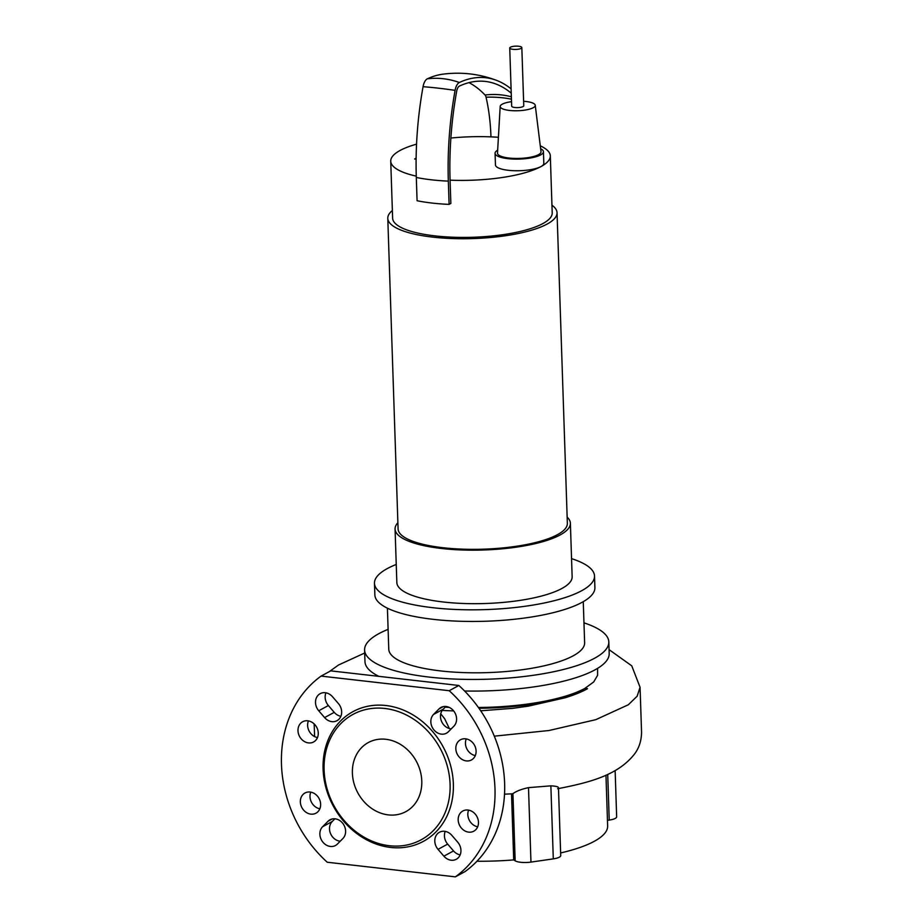 <?xml version="1.0" encoding="UTF-8"?>
<svg xmlns="http://www.w3.org/2000/svg" width="923" height="923" viewBox="0 0 923 923"><rect width="100%" height="100%" fill="white"/><g stroke="black" fill="none" stroke-linecap="round" stroke-linejoin="round"><path stroke-width="1.38" d="M416.123 158.191L414.623 158.998L416.111 159.114M567.149 517.111A87.697 23.883 178.1 0 1 570.379 523.226L572.145 576.737A87.697 23.883 178.1 0 1 443.363 602.004A87.697 23.883 178.1 0 1 396.844 582.551L395.067 529.041A87.697 23.883 178.1 0 1 397.882 522.73M570.379 523.226A87.697 23.883 178.1 0 1 441.598 548.493A87.697 23.883 178.1 0 1 395.067 529.041M551.954 205.206A84.674 23.052 178.1 0 1 557.042 212.717L567.357 523.329A84.674 23.052 178.1 0 1 443.005 547.72A84.674 23.052 178.1 0 1 398.09 528.937L387.787 218.336A84.674 23.052 178.1 0 1 392.367 210.49M557.042 212.717A84.674 23.052 178.1 0 1 432.702 237.119A84.674 23.052 178.1 0 1 387.787 218.336M540.278 145.822A79.84 21.737 178.1 0 1 550.316 155.872L552.208 212.878A79.84 21.737 178.1 0 1 434.975 235.884A79.84 21.737 178.1 0 1 392.621 218.174L390.729 161.167A79.84 21.737 178.1 0 1 416.55 144.161M550.316 155.872A79.84 21.737 178.1 0 1 540.993 166.567A79.84 21.737 178.1 0 1 450.078 180.17L450.851 203.441L449.109 204.387A83.462 22.729 -1.9 0 1 417.081 200.741L416.308 177.47A203.648 93.5 -83.5 0 1 423.057 86.704A10.095 4.638 -83.5 0 1 427.314 78.836A206.821 94.965 -83.5 0 1 442.717 74.198C461.142 71.786 479.06 73.828 496.47 80.336A206.821 94.965 -83.5 0 1 511.088 88.839M540.647 148.765A24.194 6.588 178.1 0 1 543.439 151.695A24.194 6.588 178.1 0 1 507.904 158.664A24.194 6.588 178.1 0 1 495.074 153.299A24.194 6.588 178.1 0 1 497.659 150.195M543.439 151.695L543.82 163.325A24.194 6.588 178.1 0 1 540.993 166.567A24.194 6.588 178.1 0 1 508.296 170.293A24.194 6.588 178.1 0 1 495.455 164.929L495.074 153.299M523.606 101.276A17.537 4.777 178.1 0 1 525.937 101.484A17.537 4.777 178.1 0 1 535.236 105.257A17.537 4.777 178.1 0 1 509.484 110.437A17.537 4.777 178.1 0 1 500.185 106.422A17.537 4.777 178.1 0 1 511.515 101.68M535.236 105.257L541.005 151.626A21.771 5.93 178.1 0 1 509.046 158.041A21.771 5.93 178.1 0 1 497.497 153.068L500.185 106.422M498.408 137.285A79.84 21.737 -1.9 0 0 490.967 136.869A79.84 21.737 178.1 0 0 450.874 138.046M416.261 176.131A79.84 21.737 178.1 0 1 390.729 161.167M468.988 82.632A203.106 93.246 -83.5 0 1 485.025 95.011A6.38 2.931 -83.5 0 1 486.052 97.192A127.847 58.703 -83.5 0 1 490.967 136.869M450.078 180.17A199.922 91.792 -83.5 0 1 456.712 91.077A6.38 2.931 -83.5 0 1 459.4 86.104A203.106 93.246 -83.5 0 1 496.355 84.178A203.106 93.246 -83.5 0 1 511.238 93.177M416.308 177.47A83.462 22.729 -1.9 0 0 448.336 181.127A203.648 93.5 -83.5 0 1 455.085 90.362A10.095 4.638 -83.5 0 1 459.342 82.493A206.821 94.965 -83.5 0 1 496.47 80.336M448.336 181.127L449.109 204.387M510.442 47.188A6.046 1.65 -1.9 0 0 509.738 47.996A6.046 1.65 -1.9 0 0 514.342 49.438A6.046 1.65 -1.9 0 0 521.114 48.4A6.046 1.65 -1.9 0 0 521.83 47.592A6.046 1.65 -1.9 0 0 517.215 46.15A6.046 1.65 -1.9 0 0 510.442 47.188M521.83 47.592L523.756 105.764A6.046 1.65 178.1 0 1 523.053 106.572A6.046 1.65 178.1 0 1 516.28 107.61A6.046 1.65 178.1 0 1 511.665 106.157L509.738 47.996M378.903 676.351A122.182 33.263 178.1 0 1 364.977 661.641L364.585 650.011A122.182 33.263 178.1 0 1 388.11 629.348M583.971 622.852A122.182 33.263 178.1 0 1 608.811 641.9A122.182 33.263 178.1 0 1 429.403 677.113A122.182 33.263 178.1 0 1 364.585 650.011M583.267 601.681L584.628 642.708A97.988 26.675 178.1 0 1 440.744 670.94A97.988 26.675 178.1 0 1 388.768 649.204L387.406 608.176M571.545 558.634A110.079 29.974 178.1 0 1 594.516 575.998L594.897 587.628A110.079 29.974 178.1 0 1 433.256 619.345A110.079 29.974 178.1 0 1 374.865 594.931L374.473 583.301A110.079 29.974 178.1 0 1 396.244 564.449M594.516 575.998A110.079 29.974 178.1 0 1 432.875 607.715A110.079 29.974 178.1 0 1 374.473 583.301M597.585 668.367L597.585 675.336L593.72 681.924L584.894 688.396A110.079 29.974 178.1 0 1 478.414 707.48M608.811 641.9L609.192 653.542A122.182 33.263 178.1 0 1 464.581 690.992M376.076 676.028A113.044 30.782 178.1 0 1 376.607 675.163M480.71 710.791L512.726 708.333L528.268 706.164L565.164 697.765C574.21 694.984 581.652 691.962 587.513 688.696A113.044 30.782 178.1 0 1 478.979 708.276M449.316 707.445A113.044 30.782 178.1 0 1 445.232 707.145M587.513 688.696L584.894 688.396M515.161 860.813L513.707 859.901L511.515 793.861L512.934 793.642L515.161 860.813A12.091 3.288 -1.9 0 0 530.967 862.094L528.498 787.642L550.869 785.842C557.55 786.211 559.799 787.181 557.619 788.738C589.693 782.519 618.202 775.228 634.828 753.63C639.316 747.457 641.554 740.177 641.543 731.801L640.066 687.289L631.747 665.829L609.065 649.642M512.934 793.642C516.315 791.161 521.507 789.153 528.498 787.642M550.869 785.842L553.292 858.875A12.091 3.288 -1.9 0 0 560.723 855.575L558.484 788.069M553.292 858.875L530.967 862.094M607.715 774.397L609.226 820.086A12.091 3.288 -1.9 0 0 616.656 816.786L615.133 770.613M609.226 820.086L607.461 820.351M440.744 713.825L444.632 718.671L449.351 728.559M605.961 775.182L607.646 825.947A114.913 31.29 178.1 0 1 560.642 852.944M513.707 859.901A114.913 31.29 178.1 0 1 476.926 861.251M442.186 710.445L453.654 710.929M352.39 773.128A39.32 33.24 61.5 0 1 368.312 742.554A39.32 33.24 61.5 0 1 403.178 746.199A39.32 33.24 61.5 0 1 421.788 781.054A39.32 33.24 61.5 0 1 405.866 811.629A39.32 33.24 61.5 0 1 388.341 814.894A39.32 33.24 61.5 0 1 352.39 773.128M390.579 847.441A73.794 62.395 61.5 0 1 323.096 769.044A73.794 62.395 61.5 0 1 385.872 705.507A73.794 62.395 61.5 0 1 453.355 783.904A73.794 62.395 61.5 0 1 390.579 847.441M389.368 845.722A71.371 60.353 61.5 0 1 324.1 769.909A71.371 60.353 61.5 0 1 384.81 708.46A71.371 60.353 61.5 0 1 450.089 784.285A71.371 60.353 61.5 0 1 389.368 845.722M308.42 720.898A11.491 9.715 -118.5 0 0 317.477 737.569M308.501 742.911A11.491 9.715 61.5 0 1 298.441 733.658A11.491 9.715 61.5 0 1 302.64 721.763A11.491 9.715 61.5 0 1 307.763 720.805A11.491 9.715 61.5 0 1 317.812 730.047A11.491 9.715 61.5 0 1 313.624 741.954A11.491 9.715 61.5 0 1 308.501 742.911M466.253 738.908A11.491 9.715 -118.5 0 0 475.31 755.579M466.323 760.91A11.491 9.715 61.5 0 1 456.274 751.668A11.491 9.715 61.5 0 1 460.473 739.773A11.491 9.715 61.5 0 1 465.596 738.815A11.491 9.715 61.5 0 1 475.645 748.057A11.491 9.715 61.5 0 1 471.445 759.964A11.491 9.715 61.5 0 1 466.323 760.91M310.128 792.038A11.491 9.715 61.5 0 1 320.177 801.279A11.491 9.715 61.5 0 1 315.978 813.186A11.491 9.715 61.5 0 1 310.855 814.132A11.491 9.715 61.5 0 1 300.806 804.891A11.491 9.715 61.5 0 1 305.005 792.984A11.491 9.715 61.5 0 1 310.128 792.038M467.961 810.036A11.491 9.715 61.5 0 1 478.01 819.289A11.491 9.715 61.5 0 1 473.811 831.185A11.491 9.715 61.5 0 1 468.688 832.142A11.491 9.715 61.5 0 1 458.639 822.901A11.491 9.715 61.5 0 1 462.838 810.994A11.491 9.715 61.5 0 1 467.961 810.036M468.619 810.14A11.491 9.715 -118.5 0 0 477.676 826.8M310.786 792.13A11.491 9.715 -118.5 0 0 319.843 808.79M445.232 831.404A11.491 9.715 -118.5 0 0 447.667 844.107L453.539 850.925A11.491 9.715 -118.5 0 0 460.162 854.883M457.716 842.18A11.491 9.715 61.5 0 1 456.297 859.267A11.491 9.715 61.5 0 1 443.894 856.175L438.033 849.356A11.491 9.715 61.5 0 1 439.452 832.258A11.491 9.715 61.5 0 1 451.855 835.361L457.716 842.18M334.911 818.793L332.222 821.516A11.491 9.715 -118.5 0 0 330.469 833.411A11.491 9.715 -118.5 0 0 340.218 841.222M337.437 844.026A11.491 9.715 61.5 0 1 335.499 845.491A11.491 9.715 61.5 0 1 322.219 841.257A11.491 9.715 61.5 0 1 322.577 826.754L328.034 821.239A11.491 9.715 61.5 0 1 329.984 819.774A11.491 9.715 61.5 0 1 343.252 823.997A11.491 9.715 61.5 0 1 342.906 838.499L337.437 844.026M325.934 692.827A11.491 9.715 -118.5 0 0 328.38 705.53L334.241 712.348A11.491 9.715 -118.5 0 0 340.864 716.306M318.735 710.768A11.491 9.715 61.5 0 1 320.154 693.681A11.491 9.715 61.5 0 1 332.557 696.784L338.429 703.591A11.491 9.715 61.5 0 1 336.999 720.69A11.491 9.715 61.5 0 1 324.596 717.586L318.735 710.768L328.38 705.53M439.013 708.922A11.491 9.715 61.5 0 1 440.952 707.456A11.491 9.715 61.5 0 1 454.231 711.691A11.491 9.715 61.5 0 1 453.874 726.193L448.416 731.72A11.491 9.715 61.5 0 1 446.478 733.174A11.491 9.715 61.5 0 1 433.199 728.951A11.491 9.715 61.5 0 1 433.556 714.448L439.013 708.922L443.236 706.626M445.878 706.487L443.202 709.21A11.491 9.715 -118.5 0 0 441.436 721.094A11.491 9.715 -118.5 0 0 451.185 728.905M449.201 690.716A120.971 102.291 61.5 0 1 455.374 876.85L327.25 862.232A120.971 102.291 61.5 0 1 321.077 676.098L449.201 690.716L458.846 685.477A120.971 102.291 61.5 0 1 465.019 871.612L455.374 876.85M458.846 685.477L330.722 670.859L321.077 676.098M486.052 97.192A79.84 43.3 167 0 1 511.434 99.188M485.025 95.011A79.84 66.202 136.5 0 1 511.354 96.8M459.342 82.493A83.462 71.383 -115 0 0 427.314 78.836M455.085 90.362A83.462 10.384 -169.8 0 0 423.057 86.704M494.313 736.162L548.943 730.52L595.808 719.663L628.344 704.757L637.135 696.219L640.066 687.289M453.539 850.925L443.894 856.175M447.667 844.107L438.033 849.356M332.222 821.516L322.577 826.754M332.268 818.932L328.034 821.239M334.241 712.348L324.596 717.586M443.202 709.21L433.556 714.448M364.689 653.011L338.556 664.987L329.257 671.644M314.178 723.944L314.605 736.577M512.034 793.826L504.535 794.172"/></g></svg>

